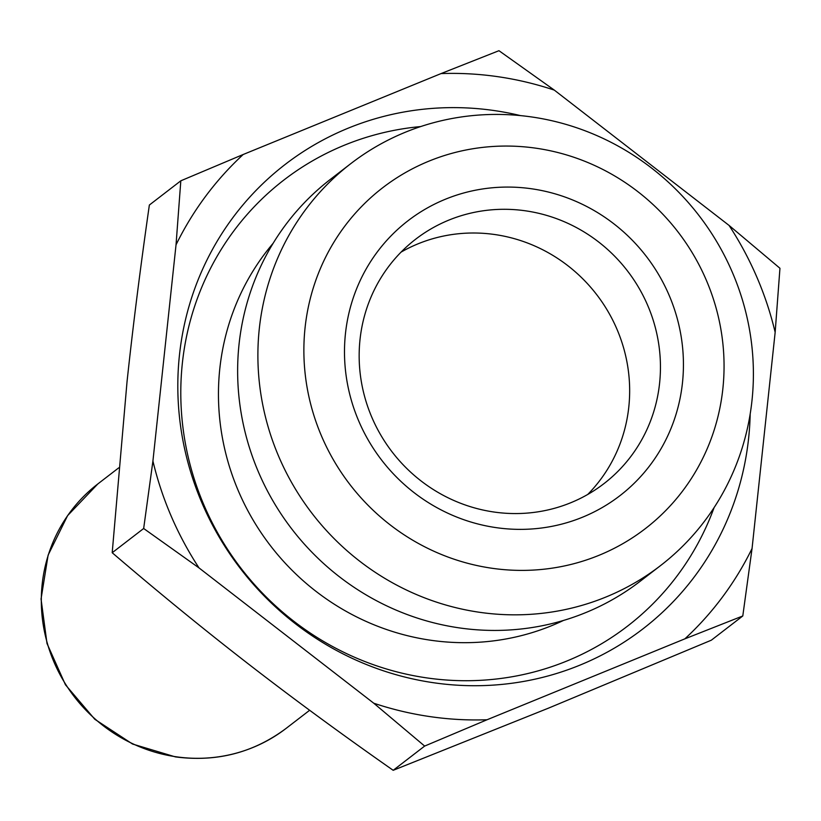 <?xml version="1.0" encoding="UTF-8"?>
<svg xmlns="http://www.w3.org/2000/svg" width="821" height="821" viewBox="0 0 821 821"><rect width="100%" height="100%" fill="white"/><g stroke="black" fill="none" stroke-linecap="round" stroke-linejoin="round"><path stroke-width="1.23" d="M143.665 528.498L152.922 461.043A327.836 315.449 52.4 0 0 199.021 567.916L143.665 528.498L112.2 552.728C158.607 592.505 204.193 629.728 248.948 664.394C293.723 699.051 341.803 734.354 393.187 770.303L548.51 708.133L711.335 640.195L742.789 615.966L684.878 638.841A327.836 315.449 52.4 0 0 752.057 548.51L742.789 615.966M373.76 703.217A327.836 315.449 52.4 0 0 429.855 716.589A327.836 315.449 52.4 0 0 487.038 719.76L424.652 746.073L373.76 703.217L199.021 567.916M441.051 73.582L498.963 50.697L554.319 90.115A327.836 315.449 52.4 0 0 498.234 76.743A327.836 315.449 52.4 0 0 441.051 73.582L243.201 154.492A327.836 315.449 52.4 0 0 176.033 244.822L180.815 180.805L243.201 154.492M350.844 163.595L330.586 179.204A253.73 244.145 52.4 0 0 247.552 441.339A253.73 244.145 52.4 0 0 458.918 627.839A253.73 244.145 52.4 0 0 640.185 581.268L660.443 565.669A253.73 244.145 52.4 0 0 743.477 303.524A253.73 244.145 52.4 0 0 532.1 117.023A253.73 244.145 52.4 0 0 350.844 163.595A253.73 244.145 52.4 0 0 267.81 425.74A253.73 244.145 52.4 0 0 479.187 612.24A253.73 244.145 52.4 0 0 660.443 565.669M491.522 568.194A215.164 207.025 -127.6 0 1 305.073 327.733A215.164 207.025 -127.6 0 1 536.4 148.262A215.164 207.025 -127.6 0 1 722.86 388.723A215.164 207.025 -127.6 0 1 491.522 568.194M401.1 252.098A154.276 148.447 -127.6 0 1 495.104 234.58A154.276 148.447 -127.6 0 1 620.553 338.385A154.276 148.447 -127.6 0 1 587.723 494.468M525.892 210.874A154.276 148.447 -127.6 0 1 654.419 324.274A154.276 148.447 -127.6 0 1 603.928 483.661A154.276 148.447 -127.6 0 1 493.719 511.986A154.276 148.447 -127.6 0 1 365.191 398.585A154.276 148.447 -127.6 0 1 415.683 239.188A154.276 148.447 -127.6 0 1 525.892 210.874M532.07 188.851A173.559 167.002 52.4 0 0 345.456 333.624A173.559 167.002 52.4 0 0 495.863 527.595A173.559 167.002 52.4 0 0 682.467 382.822A173.559 167.002 52.4 0 0 532.07 188.851M420.691 126.567A281.552 270.92 52.4 0 0 180.805 395.619A281.552 270.92 52.4 0 0 426.356 677.838A281.552 270.92 52.4 0 0 714.096 507.604M750.189 413.907A293.128 282.055 -127.6 0 1 433.467 682.723A293.128 282.055 -127.6 0 1 179.45 355.124A293.128 282.055 -127.6 0 1 494.611 110.619A293.128 282.055 -127.6 0 1 520.493 115.607M273.085 243.355A242.985 233.811 52.4 0 0 235.884 484.893A242.985 233.811 52.4 0 0 430.378 640.195A242.985 233.811 52.4 0 0 563.463 620.45M729.058 225.416L779.95 268.272L775.157 332.289A327.836 315.449 52.4 0 0 729.058 225.416L554.319 90.115M752.057 548.51L775.157 332.289M180.815 180.805L149.36 205.034C140.401 267.461 132.961 326.368 127.029 381.765L112.2 552.728M424.652 746.073L393.187 770.303M487.038 719.76L684.878 638.841M176.033 244.822L152.922 461.043M286.077 728.412A154.276 148.447 -127.6 0 1 175.868 756.736A154.276 148.447 -127.6 0 1 47.341 643.336A154.276 148.447 -127.6 0 1 97.832 483.938L67.609 515.619L48.121 555.109L41.05 599.002L47.002 643.5L65.444 684.776L94.805 719.278L132.54 744.031L175.396 756.89C216.518 762.288 253.412 752.795 286.077 728.412L309.64 710.278M118.737 467.837L97.832 483.938"/></g></svg>
